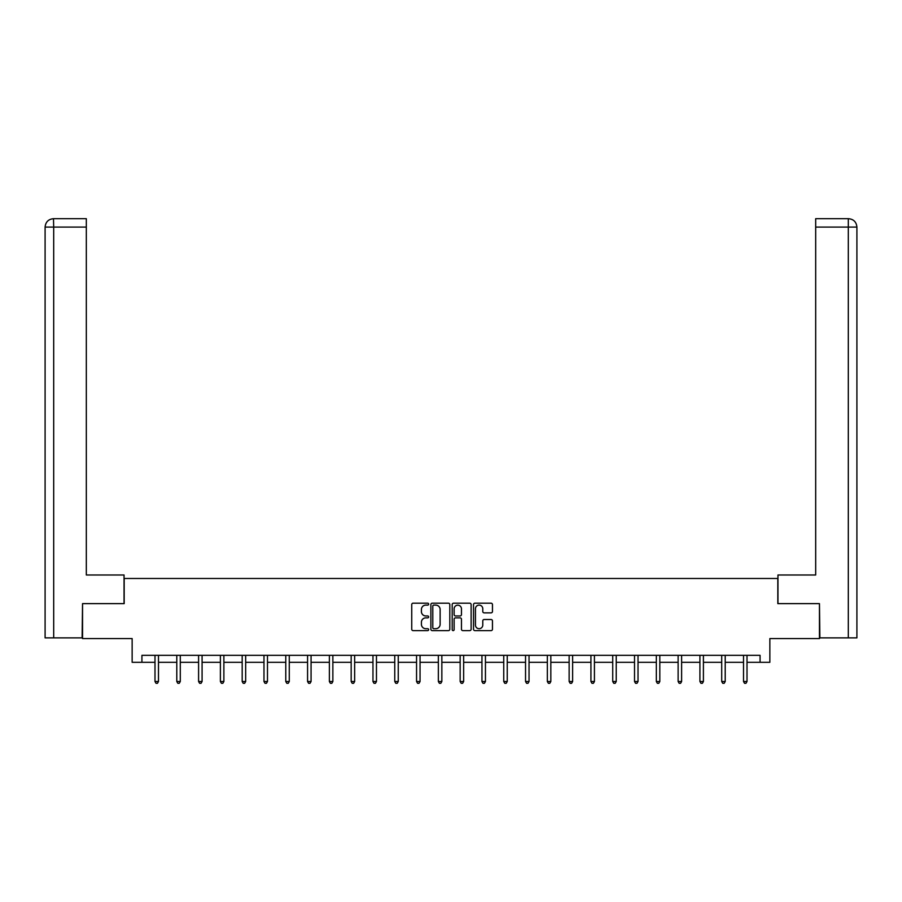 <?xml version="1.0" encoding="UTF-8"?>
<svg xmlns="http://www.w3.org/2000/svg" width="902" height="902" viewBox="0 0 902 902"><rect width="100%" height="100%" fill="white"/><g stroke="black" fill="none" stroke-linecap="round" stroke-linejoin="round"><path stroke-width="1.35" d="M428.642 604.16A0.958 0.958 0 0 0 427.683 603.19L413.116 603.19A1.376 1.376 0 0 0 411.74 604.566L411.74 629.258A1.376 1.376 0 0 0 413.116 630.622L427.683 630.622A0.958 0.958 0 0 0 428.642 629.664A0.958 0.958 0 0 0 427.683 628.705L425.8 628.705A4.386 4.386 0 0 1 421.414 624.319L421.414 622.256A4.386 4.386 0 0 1 425.8 617.87L427.683 617.87A0.958 0.958 0 0 0 428.642 616.912A0.958 0.958 0 0 0 427.683 615.953L425.8 615.953A4.386 4.386 0 0 1 421.414 611.556L421.414 609.504A4.386 4.386 0 0 1 425.8 605.118L427.683 605.118A0.958 0.958 0 0 0 428.642 604.16M491.083 612.864A1.376 1.376 0 0 0 492.458 611.488L492.458 604.566A1.376 1.376 0 0 0 491.083 603.19L474.903 603.19A1.376 1.376 0 0 0 473.527 604.566L473.527 629.258A1.376 1.376 0 0 0 474.903 630.622L491.083 630.622A1.376 1.376 0 0 0 492.458 629.258L492.458 620.892A1.376 1.376 0 0 0 491.083 619.516L484.16 619.516A1.376 1.376 0 0 0 482.784 620.892L482.784 625.03A3.664 3.664 0 0 1 479.12 628.705A3.664 3.664 0 0 1 475.444 625.03L475.444 608.782A3.664 3.664 0 0 1 479.12 605.118A3.664 3.664 0 0 1 482.784 608.782L482.784 611.488A1.376 1.376 0 0 0 484.16 612.864L491.083 612.864M141.93 662.316L141.93 655.337L760.07 655.337L760.07 662.316L769.857 662.316L769.857 638.571L819.456 638.571L819.456 603.63L777.817 603.63L777.817 578.486L124.183 578.486L124.183 603.63L82.544 603.63L82.544 638.571L132.143 638.571L132.143 662.316L154.997 662.316M449.805 604.566A1.376 1.376 0 0 0 448.429 603.19L432.25 603.19A1.376 1.376 0 0 0 430.874 604.566L430.874 629.258A1.376 1.376 0 0 0 432.25 630.622L448.429 630.622A1.376 1.376 0 0 0 449.805 629.258L449.805 604.566M453.571 603.19L469.75 603.19A1.376 1.376 0 0 1 471.126 604.566L471.126 629.258A1.376 1.376 0 0 1 469.75 630.622L462.827 630.622A1.376 1.376 0 0 1 461.463 629.258L461.463 619.246A1.376 1.376 0 0 0 460.088 617.87L455.487 617.87A1.376 1.376 0 0 0 454.123 619.246L454.123 629.664A0.958 0.958 0 0 1 453.165 630.622A0.958 0.958 0 0 1 452.195 629.664L452.195 604.566A1.376 1.376 0 0 1 453.571 603.19M158.481 662.316L176.792 662.316M180.287 662.316L198.587 662.316M202.082 662.316L220.381 662.316M223.876 662.316L242.187 662.316M245.671 662.316L263.982 662.316M267.477 662.316L285.776 662.316M289.271 662.316L307.571 662.316M311.066 662.316L329.365 662.316M332.861 662.316L351.171 662.316M354.655 662.316L372.966 662.316M376.461 662.316L394.76 662.316M398.256 662.316L416.555 662.316M420.05 662.316L438.349 662.316M441.845 662.316L460.155 662.316M463.651 662.316L481.95 662.316M485.445 662.316L503.744 662.316M507.24 662.316L525.539 662.316M529.034 662.316L547.345 662.316M550.829 662.316L569.139 662.316M572.635 662.316L590.934 662.316M594.429 662.316L612.729 662.316M616.224 662.316L634.523 662.316M638.018 662.316L656.329 662.316M659.813 662.316L678.124 662.316M681.619 662.316L699.918 662.316M703.413 662.316L721.713 662.316M725.208 662.316L743.519 662.316M747.003 662.316L760.07 662.316M433.749 605.118A0.958 0.958 0 0 0 432.791 606.076L432.791 627.747A0.958 0.958 0 0 0 433.749 628.705L435.745 628.705A4.386 4.386 0 0 0 440.131 624.319L440.131 609.504A4.386 4.386 0 0 0 435.745 605.118L433.749 605.118M461.463 608.85A3.664 3.664 0 0 0 457.788 605.186A3.664 3.664 0 0 0 454.123 608.85L454.123 614.578A1.376 1.376 0 0 0 455.487 615.953L460.088 615.953A1.376 1.376 0 0 0 461.463 614.578L461.463 608.85M158.673 655.337L158.583 655.54A1.398 1.398 0 0 0 158.481 656.058L158.481 681.495L154.997 681.495L154.997 656.058A1.398 1.398 0 0 0 154.896 655.54L154.806 655.337M158.481 681.495L157.444 683.31L156.046 683.31L154.997 681.495M124.048 603.63L124.048 574.991L86.321 574.991L86.321 227.078L53.692 227.078L53.692 637.872L82.127 637.872L82.544 603.63M53.692 637.872L45.1 637.872L45.1 227.078C45.607 221.982 48.392 219.186 53.477 218.69L86.321 218.69L86.321 227.078M55.574 218.69L86.321 218.69M45.1 227.078L53.692 227.078L53.489 218.69C48.381 219.197 45.596 221.993 45.1 227.078L45.1 554.031M777.952 603.63L777.952 574.991L815.679 574.991L815.679 218.69L848.511 218.69L815.679 218.69M856.9 554.031L856.9 227.078L856.9 637.872L819.873 637.872L819.456 603.63M846.426 218.69L848.308 218.69L848.308 227.078L815.679 227.078M848.308 637.872L848.308 227.078L856.9 227.078C856.393 221.982 853.608 219.186 848.523 218.69M180.468 655.337L180.389 655.54A1.398 1.398 0 0 0 180.287 656.058L180.287 681.495L176.792 681.495L176.792 656.058A1.398 1.398 0 0 0 176.691 655.54L176.612 655.337M180.287 681.495L179.239 683.31L177.841 683.31L176.792 681.495M202.262 655.337L202.183 655.54A1.398 1.398 0 0 0 202.082 656.058L202.082 681.495L198.587 681.495L198.587 656.058A1.398 1.398 0 0 0 198.485 655.54L198.406 655.337M202.082 681.495L201.033 683.31L199.635 683.31L198.587 681.495M224.057 655.337L223.978 655.54A1.398 1.398 0 0 0 223.876 656.058L223.876 681.495L220.381 681.495L220.381 656.058A1.398 1.398 0 0 0 220.28 655.54L220.201 655.337M223.876 681.495L222.828 683.31L221.43 683.31L220.381 681.495M245.863 655.337L245.772 655.54A1.398 1.398 0 0 0 245.671 656.058L245.671 681.495L242.187 681.495L242.187 656.058A1.398 1.398 0 0 0 242.086 655.54L241.995 655.337M245.671 681.495L244.622 683.31L243.224 683.31L242.187 681.495M267.657 655.337L267.578 655.54A1.398 1.398 0 0 0 267.477 656.058L267.477 681.495L263.982 681.495L263.982 656.058A1.398 1.398 0 0 0 263.88 655.54L263.79 655.337M267.477 681.495L266.428 683.31L265.03 683.31L263.982 681.495M289.452 655.337L289.373 655.54A1.398 1.398 0 0 0 289.271 656.058L289.271 681.495L285.776 681.495L285.776 656.058A1.398 1.398 0 0 0 285.675 655.54L285.596 655.337M289.271 681.495L288.223 683.31L286.825 683.31L285.776 681.495M311.246 655.337L311.167 655.54A1.398 1.398 0 0 0 311.066 656.058L311.066 681.495L307.571 681.495L307.571 656.058A1.398 1.398 0 0 0 307.469 655.54L307.39 655.337M311.066 681.495L310.017 683.31L308.619 683.31L307.571 681.495M333.041 655.337L332.962 655.54A1.398 1.398 0 0 0 332.861 656.058L332.861 681.495L329.365 681.495L329.365 656.058A1.398 1.398 0 0 0 329.264 655.54L329.185 655.337M332.861 681.495L331.812 683.31L330.414 683.31L329.365 681.495M354.847 655.337L354.757 655.54A1.398 1.398 0 0 0 354.655 656.058L354.655 681.495L351.171 681.495L351.171 656.058A1.398 1.398 0 0 0 351.07 655.54L350.979 655.337M354.655 681.495L353.607 683.31L352.22 683.31L351.171 681.495M376.641 655.337L376.562 655.54A1.398 1.398 0 0 0 376.461 656.058L376.461 681.495L372.966 681.495L372.966 656.058A1.398 1.398 0 0 0 372.864 655.54L372.785 655.337M376.461 681.495L375.412 683.31L374.014 683.31L372.966 681.495M398.436 655.337L398.357 655.54A1.398 1.398 0 0 0 398.256 656.058L398.256 681.495L394.76 681.495L394.76 656.058A1.398 1.398 0 0 0 394.659 655.54L394.58 655.337M398.256 681.495L397.207 683.31L395.809 683.31L394.76 681.495M420.231 655.337L420.152 655.54A1.398 1.398 0 0 0 420.05 656.058L420.05 681.495L416.555 681.495L416.555 656.058A1.398 1.398 0 0 0 416.453 655.54L416.374 655.337M420.05 681.495L419.002 683.31L417.603 683.31L416.555 681.495M442.036 655.337L441.946 655.54A1.398 1.398 0 0 0 441.845 656.058L441.845 681.495L438.349 681.495L438.349 656.058A1.398 1.398 0 0 0 438.259 655.54L438.169 655.337M441.845 681.495L440.796 683.31L439.398 683.31L438.349 681.495M463.831 655.337L463.741 655.54A1.398 1.398 0 0 0 463.651 656.058L463.651 681.495L460.155 681.495L460.155 656.058A1.398 1.398 0 0 0 460.054 655.54L459.964 655.337M463.651 681.495L462.602 683.31L461.204 683.31L460.155 681.495M485.626 655.337L485.547 655.54A1.398 1.398 0 0 0 485.445 656.058L485.445 681.495L481.95 681.495L481.95 656.058A1.398 1.398 0 0 0 481.848 655.54L481.769 655.337M485.445 681.495L484.397 683.31L482.998 683.31L481.95 681.495M507.42 655.337L507.341 655.54A1.398 1.398 0 0 0 507.24 656.058L507.24 681.495L503.744 681.495L503.744 656.058A1.398 1.398 0 0 0 503.643 655.54L503.564 655.337M507.24 681.495L506.191 683.31L504.793 683.31L503.744 681.495M529.215 655.337L529.136 655.54A1.398 1.398 0 0 0 529.034 656.058L529.034 681.495L525.539 681.495L525.539 656.058A1.398 1.398 0 0 0 525.438 655.54L525.359 655.337M529.034 681.495L527.986 683.31L526.588 683.31L525.539 681.495M551.021 655.337L550.93 655.54A1.398 1.398 0 0 0 550.829 656.058L550.829 681.495L547.345 681.495L547.345 656.058A1.398 1.398 0 0 0 547.243 655.54L547.153 655.337M550.829 681.495L549.78 683.31L548.393 683.31L547.345 681.495M572.815 655.337L572.736 655.54A1.398 1.398 0 0 0 572.635 656.058L572.635 681.495L569.139 681.495L569.139 656.058A1.398 1.398 0 0 0 569.038 655.54L568.959 655.337M572.635 681.495L571.586 683.31L570.188 683.31L569.139 681.495M594.61 655.337L594.531 655.54A1.398 1.398 0 0 0 594.429 656.058L594.429 681.495L590.934 681.495L590.934 656.058A1.398 1.398 0 0 0 590.833 655.54L590.754 655.337M594.429 681.495L593.381 683.31L591.983 683.31L590.934 681.495M616.404 655.337L616.325 655.54A1.398 1.398 0 0 0 616.224 656.058L616.224 681.495L612.729 681.495L612.729 656.058A1.398 1.398 0 0 0 612.627 655.54L612.548 655.337M616.224 681.495L615.175 683.31L613.777 683.31L612.729 681.495M638.21 655.337L638.12 655.54A1.398 1.398 0 0 0 638.018 656.058L638.018 681.495L634.523 681.495L634.523 656.058A1.398 1.398 0 0 0 634.422 655.54L634.343 655.337M638.018 681.495L636.97 683.31L635.572 683.31L634.523 681.495M660.005 655.337L659.914 655.54A1.398 1.398 0 0 0 659.813 656.058L659.813 681.495L656.329 681.495L656.329 656.058A1.398 1.398 0 0 0 656.228 655.54L656.137 655.337M659.813 681.495L658.776 683.31L657.378 683.31L656.329 681.495M681.799 655.337L681.72 655.54A1.398 1.398 0 0 0 681.619 656.058L681.619 681.495L678.124 681.495L678.124 656.058A1.398 1.398 0 0 0 678.022 655.54L677.943 655.337M681.619 681.495L680.57 683.31L679.172 683.31L678.124 681.495M703.594 655.337L703.515 655.54A1.398 1.398 0 0 0 703.413 656.058L703.413 681.495L699.918 681.495L699.918 656.058A1.398 1.398 0 0 0 699.817 655.54L699.738 655.337M703.413 681.495L702.365 683.31L700.967 683.31L699.918 681.495M725.388 655.337L725.309 655.54A1.398 1.398 0 0 0 725.208 656.058L725.208 681.495L721.713 681.495L721.713 656.058A1.398 1.398 0 0 0 721.611 655.54L721.532 655.337M725.208 681.495L724.159 683.31L722.761 683.31L721.713 681.495M747.194 655.337L747.104 655.54A1.398 1.398 0 0 0 747.003 656.058L747.003 681.495L743.519 681.495L743.519 656.058A1.398 1.398 0 0 0 743.417 655.54L743.327 655.337M747.003 681.495L745.954 683.31L744.556 683.31L743.519 681.495"/></g></svg>
